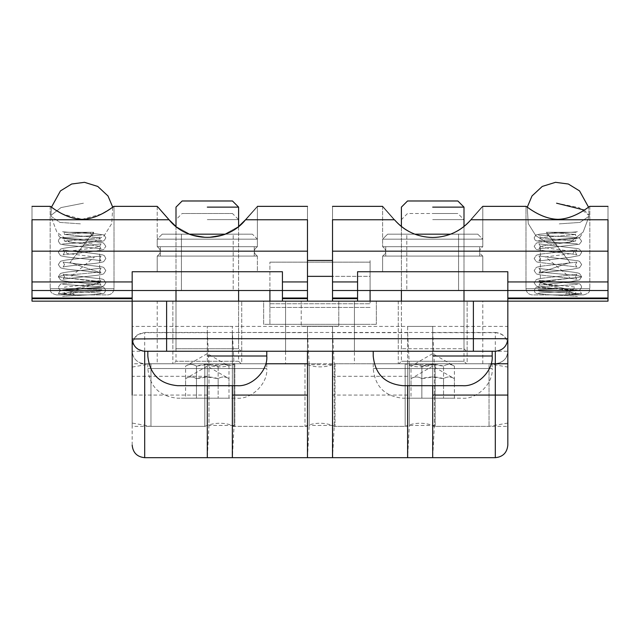 <?xml version="1.0" encoding="UTF-8"?>
<svg xmlns="http://www.w3.org/2000/svg" width="640" height="640" viewBox="0 0 640 640"><rect width="100%" height="100%" fill="white"/><g stroke="black" fill="none" stroke-linecap="round" stroke-linejoin="round"><path stroke-width="0.48" stroke-dasharray="3.2 2.4" d="M401.392 301.16L401.392 348.744L398.888 351.248L495.304 351.248C502.856 350.448 507.032 346.272 507.824 338.72L507.824 351.248C507.672 358.216 503.496 362.384 495.304 363.768C502.856 362.968 507.032 358.8 507.824 351.248L507.824 441.808L507.824 363.768L432.696 363.768L432.696 385.68L432.696 326.384L307.48 326.384L307.48 426.376L232.344 426.376L232.344 395.072L232.344 453.384L232.344 326.384L132.176 326.384L132.176 338.72C131.672 344.96 135.848 349.128 144.696 351.248L144.696 332.664C137.088 333.424 132.912 337.616 132.176 345.232L132.176 344.984M507.824 395.072L507.824 426.376L507.824 395.072L507.824 426.376L432.696 426.376L432.696 363.768L432.696 453.384L432.696 332.664L495.304 332.664C502.912 333.424 507.088 337.616 507.824 345.232M432.696 395.072L432.696 351.248L373.216 351.248L492.176 351.248L144.696 351.248M172.872 351.248L241.736 351.248L172.872 351.248L172.872 301.16L241.736 301.16L241.736 351.248L241.736 301.16L172.872 301.16L172.872 351.248M320 351.248L354.432 351.248L354.432 301.16L285.568 301.16L354.432 301.16L320 301.16L338.784 301.16L338.784 326.2L301.216 326.2L338.784 326.2L301.216 326.2L338.784 326.2L320 326.2L338.784 326.2L338.784 301.16L301.216 301.16L354.432 301.16L354.432 363.768L285.568 363.768L285.568 301.16L285.568 351.248L320 351.248M398.264 351.248L467.128 351.248L398.264 351.248L398.264 301.16L467.128 301.16L467.128 351.248L467.128 301.16L398.264 301.16L398.264 351.248M232.344 395.072L232.344 326.384M132.176 326.384L132.176 301.16L507.824 301.16L132.176 301.16L157.216 301.16L157.216 351.248L507.824 351.248M269.912 301.16L370.088 301.16L269.912 301.16L269.912 324.32L269.912 290.512M307.48 276.352L370.088 276.352L370.088 262.152L269.912 262.152L370.088 262.152L370.088 303.752L269.912 303.752L269.912 262.152L269.912 307.416L269.912 303.752L370.088 303.752L370.088 260.464L370.088 301.16M269.912 324.32L370.088 324.32L269.912 324.32M370.088 290.512L370.088 276.352L332.52 276.352M376.344 301.16L376.344 324.32L376.344 301.16L263.656 301.16L263.656 324.32L376.344 324.32L263.656 324.32L263.656 301.16L376.344 301.16M432.696 351.248L432.696 326.384M265.752 363.768L232.344 363.768L232.344 385.68M332.56 351.248L332.56 332.464L307.48 332.464L309.168 364.704L334.248 364.704L332.56 332.464L332.56 457.68L334.248 425.44L334.248 364.704L334.248 425.44L309.168 425.44L309.168 364.704L309.168 425.44L307.48 457.68L307.48 332.464L232.344 332.464L307.48 332.664L307.48 395.072M307.48 326.384L307.48 351.248M132.176 367.08L132.176 423.064L132.176 367.08L150.96 363.768L150.96 426.376L150.96 363.768L204.816 363.768L204.816 426.376L204.816 363.768C214.824 367.928 224.832 367.928 234.84 363.768L234.84 426.376L234.84 363.768L304.984 363.768L304.984 426.376L304.984 363.768C314.992 367.928 325.008 367.928 335.016 363.768L335.016 426.376L335.016 363.768L405.16 363.768L405.16 426.376L405.16 363.768C415.168 367.928 425.176 367.928 435.184 363.768L435.184 426.376L435.184 363.768L489.04 363.768L489.04 426.376L489.04 363.768L507.824 367.08L507.824 423.064L507.824 367.08M507.824 423.064L489.04 426.376L435.184 426.376C425.176 422.208 415.168 422.208 405.16 426.376L335.016 426.376C325.008 422.208 314.992 422.208 304.984 426.376L234.84 426.376C224.832 422.208 214.824 422.208 204.816 426.376L150.96 426.376L132.176 423.064M241.112 363.768L238.608 361.264L238.608 219.648L232.464 213.504L182.144 213.504L232.464 213.504L182.144 213.504L176 219.648L176 361.264L173.496 363.768L241.112 363.768L173.496 363.768L207.304 363.768L207.304 395.072L207.304 363.768L407.656 363.768L407.656 395.072L407.656 363.768L495.304 363.768L144.696 363.768C137.144 362.968 132.968 358.8 132.176 351.248L132.176 338.72M132.176 445.16L132.176 395.072L132.176 426.376L207.304 426.376L207.304 363.768L207.304 457.68L207.304 326.384L207.304 363.768L147.824 363.768L266.784 363.768L144.696 363.768C137.144 362.968 132.968 358.8 132.176 351.248L157.216 351.248L157.216 363.768M144.696 363.768L144.696 395.072L132.176 395.072L132.176 363.768L132.176 426.376L132.176 351.248M207.304 332.664L144.696 332.664M320 363.768L285.568 363.768L320 363.768M241.736 363.768L172.872 363.768L241.736 363.768L241.736 301.16L172.872 301.16L172.872 363.768L172.872 301.16L241.736 301.16L241.736 363.768M467.128 363.768L398.264 363.768L467.128 363.768L467.128 301.16L398.264 301.16L398.264 363.768L398.264 301.16L467.128 301.16L467.128 363.768M332.52 457.68L332.52 395.072L332.52 426.376L407.656 426.376L407.656 363.768L407.656 457.68M407.656 385.68L407.656 326.384L507.824 326.384L507.824 338.72M207.304 326.384L332.52 326.384L332.52 426.376L332.52 363.768L332.52 395.072L332.52 363.768L407.656 363.768L407.656 326.384M482.784 363.768L482.784 301.16L507.824 301.16L507.824 271.736L357.568 271.736L357.568 301.16L332.52 301.16L332.52 219.76C332.52 202.312 332.52 202.312 332.52 219.76L332.52 251.168L332.52 219.76C332.52 202.312 332.52 202.312 332.52 219.76C332.52 202.312 332.52 202.312 332.52 219.76L394.44 219.76C412.976 243.208 452.416 243.208 470.952 219.76C486.296 202.296 486.288 202.296 470.936 219.76C460.776 231.256 448.032 237.168 432.696 237.488C417.36 237.168 404.616 231.256 394.456 219.76C379.104 202.296 379.096 202.296 394.44 219.76C412.976 243.208 452.416 243.208 470.952 219.76C486.296 202.296 486.288 202.296 470.936 219.76C486.288 202.296 486.296 202.296 470.952 219.76L608 219.76L608 290.512L507.824 290.512L608 290.512L608 301.16L507.824 301.16L507.824 298.656L507.824 326.384M482.784 301.16L157.216 301.16M132.176 395.072L132.176 363.768L207.304 363.768M301.216 301.16L354.432 301.16L285.568 301.16L320 301.16L301.216 301.16L301.216 326.2L301.216 301.16M332.52 326.384L332.52 351.248M407.656 332.664L332.52 332.664M495.304 395.072L495.304 332.464L432.696 332.464L432.696 457.68L434.384 425.44L434.384 364.704L434.384 425.44L409.304 425.44L409.304 364.704L409.304 425.44L407.616 457.68L407.616 385.68M132.568 341.856L137.096 335.032L144.696 332.464L207.304 332.464L208.992 364.704L234.072 364.704L232.384 332.464L232.384 457.68L234.072 425.44L234.072 364.704L234.072 425.44L208.992 425.44L208.992 364.704L208.992 425.44L207.304 457.68M207.304 332.464L232.384 332.464L232.384 385.68M466.504 351.248L464 348.744L401.392 348.744L464 348.744L464 301.16M432.696 207.128L464 207.128L432.696 207.128M432.696 200.984L457.856 200.984L432.696 200.984M462.496 385.68L432.696 385.68M421.848 385.68L454.384 385.68L411.008 385.68L421.848 385.68L421.848 366.144C418.24 363.888 414.624 363.888 411.008 366.144C414.624 363.888 418.24 363.888 421.848 366.144L421.848 385.68M454.384 385.68L454.384 366.144L432.696 353.624L411.008 366.144L411.008 385.68M443.536 366.144C436.312 363.888 429.08 363.888 421.848 366.144L432.696 364.472L443.536 366.144L443.536 385.68L443.536 366.144C447.152 363.888 450.768 363.888 454.384 366.144C450.768 363.888 447.152 363.888 443.536 366.144M241.112 351.248L173.496 351.248L241.112 351.248L238.608 348.744L176 348.744L238.608 348.744L238.608 301.16M176 301.16L176 348.744L173.496 351.248L266.784 351.248L207.304 351.248M207.304 207.128L238.608 207.128L207.304 207.128M207.304 200.984L182.144 200.984L207.304 200.984M237.104 385.68L207.304 385.68M196.464 385.68L228.992 385.68L185.616 385.68L196.464 385.68L196.464 366.144C192.848 363.888 189.232 363.888 185.616 366.144C189.232 363.888 192.848 363.888 196.464 366.144L196.464 385.68M228.992 385.68L228.992 366.144L207.304 353.624L185.616 366.144L185.616 385.68M218.152 366.144C210.92 363.888 203.688 363.888 196.464 366.144L207.304 364.472L218.152 366.144L218.152 385.68L218.152 366.144C221.76 363.888 225.376 363.888 228.992 366.144C225.376 363.888 221.76 363.888 218.152 366.144M207.304 219.648L238.608 219.648L207.304 219.648M266.784 363.768L266.784 368.528L147.824 368.528L266.784 368.528C268.112 383.208 251.792 399.528 237.104 398.2L177.504 398.2L237.104 398.2M147.824 363.768L147.824 368.528C149.608 386.528 159.496 396.424 177.504 398.2L207.304 398.2M196.464 398.2L228.992 398.2L185.616 398.2L196.464 398.2L196.464 378.664C192.848 376.408 189.232 376.408 185.616 378.664C189.232 376.408 192.848 376.408 196.464 378.664L196.464 398.2M228.992 398.2L228.992 378.664L207.304 366.144L185.616 378.664L185.616 398.2M218.152 378.664C210.92 376.408 203.688 376.408 196.464 378.664L207.304 376.992L218.152 378.664L218.152 398.2L218.152 378.664C221.76 376.408 225.376 376.408 228.992 378.664C225.376 376.408 221.76 376.408 218.152 378.664M466.504 363.768L398.888 363.768L466.504 363.768L464 361.264L401.392 361.264L464 361.264L464 219.648L457.856 213.504L407.536 213.504L401.392 219.648L401.392 361.264L398.888 363.768L492.176 363.768L373.216 363.768L491.144 363.768M432.696 219.648L464 219.648L432.696 219.648M432.696 213.504L457.856 213.504L432.696 213.504M492.176 363.768L492.176 368.528L373.216 368.528L492.176 368.528C493.504 383.208 477.184 399.528 462.496 398.2L402.896 398.2L462.496 398.2M373.216 363.768L373.216 368.528C374.992 386.528 384.888 396.424 402.896 398.2L432.696 398.2M421.848 398.2L454.384 398.2L411.008 398.2L421.848 398.2L421.848 378.664C418.24 376.408 414.624 376.408 411.008 378.664C414.624 376.408 418.24 376.408 421.848 378.664L421.848 398.2M454.384 398.2L454.384 378.664L432.696 366.144L411.008 378.664L411.008 398.2M443.536 378.664C436.312 376.408 429.08 376.408 421.848 378.664L432.696 376.992L443.536 378.664L443.536 398.2L443.536 378.664C447.152 376.408 450.768 376.408 454.384 378.664C450.768 376.408 447.152 376.408 443.536 378.664M525.984 288.632C526.384 292.408 528.464 294.496 532.24 294.896L583.584 294.896L532.24 294.896C528.464 294.496 526.384 292.408 525.984 288.632L589.84 288.632L525.984 288.632L589.84 288.632L525.984 288.632L525.984 206.36L525.984 288.632M583.584 294.896L557.912 294.896L583.584 294.896C591.176 292.776 588.96 290.576 589.84 288.632C588.96 290.576 591.176 292.776 583.584 294.896M557.912 219.344C540.488 218.888 526.056 205.768 525.984 206.36C526.056 205.776 540.488 218.912 557.912 219.36C575.336 218.912 589.768 205.776 589.84 206.36C589.768 205.768 575.336 218.888 557.912 219.344C540.488 218.888 526.056 205.768 525.984 206.36C526.056 205.776 540.488 218.912 557.912 219.36C540.488 218.888 526.056 205.768 525.984 206.36C526.056 205.776 540.488 218.912 557.912 219.36C575.336 218.912 589.768 205.776 589.84 206.36C589.768 205.768 575.336 218.888 557.912 219.344C575.336 218.912 589.768 205.776 589.84 206.36C589.768 205.768 575.336 218.888 557.912 219.344M450.64 234.168L477.776 234.168L482.784 239.176L482.784 246.688C478.624 249.816 478.624 252.952 482.784 256.08L482.784 271.736L482.784 256.08L482.784 271.736L382.608 271.736L482.784 271.736L382.608 271.736L482.784 271.736L432.696 271.736L482.784 271.736L482.784 256.08L382.608 256.08C386.768 252.952 386.768 249.816 382.608 246.688L482.784 246.688L382.608 246.688L482.784 246.688L382.608 246.688L482.784 246.688L382.608 246.688L382.608 239.176L482.784 239.176L382.608 239.176L482.784 239.176L382.608 239.176L482.784 239.176L382.608 239.176L482.784 239.176L382.608 239.176L387.616 234.168L477.776 234.168L387.616 234.168L477.776 234.168L387.616 234.168L477.776 234.168L387.616 234.168L382.608 239.176L382.608 246.688L482.784 246.688L382.608 246.688C386.768 249.816 386.768 252.952 382.608 256.08L482.784 256.08C478.624 252.952 478.624 249.816 482.784 246.688L482.784 206.36L525.984 206.36M432.696 271.736L382.608 271.736L482.784 271.736L382.608 271.736L482.784 271.736L382.608 271.736L382.608 256.08L482.784 256.08L382.608 256.08L482.784 256.08L382.608 256.08L382.608 271.736L482.784 271.736L382.608 271.736L482.784 271.736L382.608 271.736L382.608 256.08L382.608 271.736L432.696 271.736M608 290.512L507.824 290.512L608 290.512L608 298.024L608 290.512L507.824 290.512L507.824 271.736L507.824 290.512L608 290.512L608 219.76C608 202.312 608 202.312 608 219.76C608 202.312 608 202.312 608 219.76C608 202.312 608 202.312 608 219.76L608 290.512L357.568 290.512L357.568 271.736L357.568 290.512L357.568 271.736L507.824 271.736L357.568 271.736L507.824 271.736L507.824 281.944L507.824 271.736L357.568 271.736L357.568 290.512L332.52 290.512L357.568 290.512L332.52 290.512L332.52 251.168L332.52 290.512L357.568 290.512L357.568 271.736L507.824 271.736L507.824 290.512L357.568 290.512L357.568 298.024L357.568 290.512L332.52 290.512L332.52 298.024L332.52 290.512L357.568 290.512L332.52 290.512M357.568 301.16L332.52 301.16L332.52 298.024L332.52 301.16L357.568 301.16L357.568 298.024L357.568 301.16L332.52 301.16M414.752 234.168L387.616 234.168M458.576 234.168L406.816 234.168L458.576 234.168L406.816 234.168L406.816 290.512L458.576 290.512L406.816 290.512L458.576 290.512L406.816 290.512L458.576 290.512L406.816 290.512L458.576 290.512L406.816 290.512L406.816 234.168L458.576 234.168L458.576 290.512L458.576 234.168M385.736 256.08L479.656 256.08L385.736 256.08L479.656 256.08L385.736 256.08L385.736 246.688L479.656 246.688L385.736 246.688L479.656 246.688L385.736 246.688L479.656 246.688L385.736 246.688L479.656 246.688L385.736 246.688L385.736 256.08L479.656 256.08L385.736 256.08M546.256 232.288L576.032 232.288L546.256 232.288C547.256 236.312 548.432 236.32 549.776 232.304L546.256 232.288L570.016 262.552L541.144 272.168L578.848 275.768L581.48 276.968L537.432 281.776L564.208 288.464L538.232 289.792L539.024 291.112L581.672 293.76L569.848 294.88L580.072 294.896L565.76 294.896C566.96 290.864 568.328 290.864 569.848 294.88L553.872 294.896L569.848 294.896C568.328 290.864 566.96 290.864 565.76 294.896L581.672 293.76L579.712 290.784L538.424 287.592L578.656 290.448L579.712 290.784L581.672 293.76L539.024 291.112L538.232 289.792L564.208 288.464L537.432 281.776L581.48 276.968L578.848 275.768L541.144 272.168L570.016 262.552L546.536 232.288L576.032 232.288L549.784 232.288L575.48 234.472L540.344 237.808L575.488 241.152L540.344 246.296L540.352 282.784L575.488 293.744L566.024 294.896L575.48 287.08L541.712 283.56L542.648 281.784L570.272 278.232L566.768 274.68L545.464 256.944L573.112 253.392L574.152 251.616L547.232 248.072L540.344 246.296L538.96 248.76L579.368 244.272L581.672 241.168L579.416 238.072L572.656 237.2C562.08 236.488 539.264 235.536 538.416 235L538.416 235C539.264 235.536 562.08 236.488 572.656 237.2L579.416 238.072L581.672 241.168L579.368 244.272L538.96 248.76L540.344 246.296L575.488 241.152L575.832 239.752L575.488 241.152L540.344 237.808L539.96 239.32L540.344 237.808L575.48 234.472L575.744 233.232L575.48 234.472L549.776 232.304C548.432 236.32 547.256 236.312 546.256 232.288M507.824 298.024L507.824 298.656L507.824 298.024L608 298.024L608 301.16L507.824 301.16L608 301.16L608 298.024L507.824 298.024L608 298.024M394.456 219.76C379.104 202.296 379.096 202.296 394.44 219.76C379.104 202.296 379.096 202.296 394.44 219.76L394.456 219.76M507.824 271.736L507.824 290.512L357.568 290.512L357.568 271.736M114.016 288.632C113.616 292.408 111.536 294.496 107.76 294.896L56.416 294.896L107.76 294.896C111.536 294.496 113.616 292.408 114.016 288.632L50.16 288.632L114.016 288.632L50.16 288.632L114.016 288.632L114.016 206.36L114.016 288.632M56.416 294.896L82.088 294.896L56.416 294.896C48.824 292.776 51.04 290.576 50.16 288.632C51.04 290.576 48.824 292.776 56.416 294.896M82.088 219.344C99.512 218.888 113.944 205.768 114.016 206.36C113.944 205.776 99.512 218.912 82.088 219.36C99.512 218.888 113.944 205.768 114.016 206.36C113.944 205.776 99.512 218.912 82.088 219.36C64.664 218.912 50.232 205.776 50.16 206.36C50.232 205.768 64.664 218.888 82.088 219.344C64.664 218.912 50.232 205.776 50.16 206.36C50.232 205.768 64.664 218.888 82.088 219.344L101.384 214.08L112.752 207.232L111.744 223.568L104.136 235.752L91.944 243.24L70.288 242.528L56.848 232.048L50.896 216.176L59.976 222.424L80.752 223.864L59.976 222.424L50.896 216.176L51.424 207.232L62.784 214.08L82.088 219.344M307.48 206.36L257.392 206.36L257.392 246.688L157.216 246.688L257.392 246.688C253.232 249.816 253.232 252.952 257.392 256.08L257.392 271.736L257.392 256.08L157.216 256.08L257.392 256.08L157.216 256.08L257.392 256.08L257.392 271.736L157.216 271.736L257.392 271.736L157.216 271.736L257.392 271.736L157.216 271.736L257.392 271.736L157.216 271.736L257.392 271.736L157.216 271.736L257.392 271.736L157.216 271.736L257.392 271.736L257.392 256.08L157.216 256.08L257.392 256.08C253.232 252.952 253.232 249.816 257.392 246.688L157.216 246.688L257.392 246.688L157.216 246.688L257.392 246.688L157.216 246.688L257.392 246.688L257.392 239.176L157.216 239.176L257.392 239.176L157.216 239.176L257.392 239.176L157.216 239.176L257.392 239.176L157.216 239.176L257.392 239.176L252.384 234.168L162.224 234.168L225.312 234.168M32 290.512L132.176 290.512L132.176 271.736L132.176 290.512L132.176 271.736L282.432 271.736L132.176 271.736L132.176 290.512L32 290.512L132.176 290.512L132.176 301.16L32 301.16L132.176 301.16L32 301.16L32 290.512L132.176 290.512L32 290.512L32 298.024L32 219.76C32 202.312 32 202.312 32 219.76L32 251.168L32 219.76C32 202.312 32 202.312 32 219.76C32 202.312 32 202.312 32 219.76L169.048 219.76C187.584 243.208 227.024 243.208 245.56 219.76C260.896 202.296 260.904 202.296 245.56 219.76C260.896 202.296 260.904 202.296 245.56 219.76L307.48 219.76C307.48 202.312 307.48 202.312 307.48 219.76C307.48 202.312 307.48 202.312 307.48 219.76C307.48 202.312 307.48 202.312 307.48 219.76L307.48 281.944L282.432 281.944L282.432 271.736L282.432 290.512L282.432 271.736L132.176 271.736L132.176 301.16L132.176 271.736L282.432 271.736L132.176 271.736L282.432 271.736L282.432 298.024L282.432 290.512L307.48 290.512L307.48 219.76L307.48 290.512L282.432 290.512L307.48 290.512L307.48 298.024L307.48 290.512L282.432 290.512L307.48 290.512L307.48 301.16L307.48 298.656L307.48 301.16L282.432 301.16L282.432 298.024L282.432 301.16L307.48 301.16L282.432 301.16L282.432 290.512L32 290.512L282.432 290.512L282.432 281.944L307.48 281.944L307.48 290.512L282.432 290.512L307.48 290.512M238.608 226.504L223.76 234.712L207.304 237.488L190.848 234.712L176 226.504L190.848 234.712L207.304 237.488L223.76 234.712L238.608 226.504L238.608 290.512M169.048 219.76C153.704 202.296 153.712 202.296 169.064 219.76C153.712 202.296 153.704 202.296 169.048 219.76M181.424 234.168L233.184 234.168L181.424 234.168L233.184 234.168L233.184 290.512L181.424 290.512L233.184 290.512L181.424 290.512L233.184 290.512L181.424 290.512L233.184 290.512L181.424 290.512L233.184 290.512L233.184 234.168L181.424 234.168L181.424 290.512L181.424 234.168M282.432 271.736L282.432 290.512L282.432 271.736L282.432 290.512L132.176 290.512L132.176 271.736M254.264 256.08L160.344 256.08L254.264 256.08L160.344 256.08L254.264 256.08L254.264 246.688L160.344 246.688L254.264 246.688L160.344 246.688L254.264 246.688L160.344 246.688L254.264 246.688L160.344 246.688L254.264 246.688L254.264 256.08L160.344 256.08L254.264 256.08M93.744 232.288L63.968 232.288L93.744 232.288C92.744 236.312 91.568 236.32 90.224 232.304L93.744 232.288L69.984 262.552L98.856 272.168L61.152 275.768L58.52 276.968L102.568 281.776L75.792 288.464L101.768 289.792L100.976 291.112L58.328 293.76L70.152 294.88L59.928 294.896L74.24 294.896C73.04 290.864 71.672 290.864 70.152 294.88L86.128 294.896L70.152 294.896C71.672 290.864 73.04 290.864 74.24 294.896L58.328 293.76L62.784 293.096L100.976 291.112L101.768 289.792L75.792 288.464L102.568 281.776L58.52 276.968L61.152 275.768L98.856 272.168L69.984 262.552L93.464 232.288L63.968 232.288L90.216 232.288L64.52 234.472L99.656 237.808L64.512 241.152L99.656 246.296L92.768 248.072L65.848 251.616L66.888 253.392L94.536 256.944L73.232 274.68L69.728 278.232L97.352 281.784L98.288 283.56L64.52 287.08L73.976 294.896L64.512 293.744L64.224 295.064L64.512 293.744L99.648 282.784L101.024 280.352L100.008 280.624C96.08 281.44 89.608 282.016 80.608 282.352C70.112 282.784 63.456 283.32 60.648 283.96L58.336 287.08L59.256 289.328L60.624 290.176C64.864 290.96 73.84 291.616 87.56 292.168L101.584 293.232L87.56 292.168C73.84 291.616 64.864 290.96 60.624 290.176L59.256 289.328L58.336 287.08L60.648 283.96C63.456 283.32 70.112 282.784 80.608 282.352C89.608 282.016 96.08 281.44 100.008 280.624L101.024 280.352L99.648 282.784L99.656 246.296L101.048 243.856L74.696 246.912C67.48 247.528 62.736 248.296 60.456 249.208L58.336 252.4L60.496 255.592C64.608 257.776 99.656 259.616 101.04 260.928L99.656 258.464L101.048 256.016L74.832 259.064C67.544 259.688 62.752 260.456 60.456 261.376L58.328 264.56L60.448 267.736C62.952 268.704 68.16 269.512 76.064 270.168C89.48 271.328 97.8 272.304 101.032 273.088L99.656 270.624L101.048 268.184L71.544 271.568C66.032 272.088 62.336 272.744 60.456 273.536L58.336 276.728L60.504 279.928L62.224 280.504C67.584 282.032 98.72 284.008 101.032 285.248L99.648 282.784L101.032 285.248C98.72 284.008 67.584 282.032 62.224 280.504L60.504 279.928L58.336 276.728L60.456 273.536C62.336 272.744 66.032 272.088 71.544 271.568L101.048 268.184L99.656 270.624L101.032 273.088C97.8 272.304 89.48 271.328 76.064 270.168C68.16 269.512 62.952 268.704 60.448 267.736L58.328 264.56L60.456 261.376C62.752 260.456 67.544 259.688 74.832 259.064L101.048 256.016L99.656 258.464L101.04 260.928C99.656 259.616 64.608 257.776 60.496 255.592L58.336 252.4L60.456 249.208C62.736 248.296 67.48 247.528 74.696 246.912L101.048 243.856L99.656 246.296L64.512 241.152L99.656 237.808L99.984 236.44L99.656 237.808L64.52 234.472L90.224 232.304C91.568 236.32 92.744 236.312 93.744 232.288M282.432 301.16L307.48 301.16M189.296 234.168L162.224 234.168L157.216 239.176L157.216 246.688L157.216 206.36L114.016 206.36M252.384 234.168L162.224 234.168L252.384 234.168L257.392 239.176L257.392 246.688L257.392 206.36M207.304 376.288L132.176 376.288M207.304 395.072L144.696 395.072L144.696 457.68M407.656 376.288L332.52 376.288M407.656 395.072L332.52 395.072M432.696 356L492.176 356M207.304 356L266.784 356M238.608 361.264L176 361.264L238.608 361.264M608 298.656L507.824 298.656M357.568 281.944L332.52 281.944M608 251.168L332.52 251.168M608 281.944L507.824 281.944M357.568 298.024L332.52 298.024M357.568 298.656L332.52 298.656M584.28 210.048L589.088 215.448L589.104 216.176L580.024 222.424L559.248 223.864L580.024 222.424L589.104 216.176L588.576 207.232L589.104 216.176L589.088 215.448L579.008 207.584L556.576 203.2M32 298.656L132.176 298.656M32 298.024L132.176 298.024M32 251.168L307.48 251.168M32 281.944L132.176 281.944M282.432 298.024L307.48 298.024M282.432 298.656L307.48 298.656M32 219.76L169.064 219.76L32 219.76M245.544 219.76L307.48 219.76L245.544 219.76M112.752 207.24L111.744 223.568L104.136 235.752L91.944 243.24L70.288 242.528L56.848 232.048L50.896 216.176L50.912 215.448L60.992 207.584L83.424 203.2L60.992 207.584L50.912 215.448L50.896 216.176L51.424 207.24M282.432 281.944L307.48 281.944M495.304 332.464C502.88 333.232 507.056 337.408 507.824 344.984M370.088 307.416L269.912 307.416L370.088 307.416M332.52 260.464L307.48 260.464M232.344 363.768L307.48 363.768M407.656 332.464L332.52 332.464M409.304 364.704L407.616 332.464L432.696 332.464L434.384 364.704L409.304 364.704M464 226.504L464 290.512M401.392 226.504L401.392 290.512M176 226.528L176 290.512M589.84 206.36L589.84 288.632L589.84 206.36L608 206.36M382.608 206.36L382.608 246.688L382.608 206.36L332.52 206.36M479.656 256.08L479.656 246.688L479.656 256.08M577.4 231.664C576.368 232.288 548.072 233.328 539.8 234.144L535.88 234.968L534.152 237.832L535.056 240.056L536 240.736L542.728 241.752C553.096 242.48 576.464 243.432 577.408 243.984L577.408 243.984C576.464 243.432 553.096 242.48 542.728 241.752L536 240.736L535.056 240.056L534.152 237.832L535.88 234.968L539.8 234.144C548.072 233.328 576.368 232.288 577.4 231.664M540.016 236.44L540.344 237.808L540.016 236.44M577.224 238.408L542.688 241.72L536.472 243.04L534.16 246.312L536.272 249.488L551.68 251.904C565.192 253.072 573.592 254.056 576.864 254.848L575.488 252.376L576.88 249.936L547.488 253.312C541.904 253.832 538.168 254.496 536.28 255.296L534.16 258.48L536.288 261.656L537.92 262.224L576.864 267.008L575.48 264.544L576.872 262.104L548.864 265.328C542.504 265.896 538.296 266.608 536.248 267.472L534.16 270.64L536.32 273.84C539.152 274.864 545.064 275.736 554.048 276.456L576.856 279.168L575.48 276.704L576.872 274.264L547.104 277.68C541.744 278.184 538.136 278.832 536.28 279.624L534.168 282.808L536.304 285.992L537.936 286.56L551.496 288.208L577.4 289.896L551.496 288.208L537.936 286.56L536.304 285.992L534.168 282.808L536.28 279.624C538.136 278.832 541.744 278.184 547.104 277.68L576.872 274.264L575.48 276.704L576.856 279.168L554.048 276.456C545.064 275.736 539.152 274.864 536.32 273.84L534.16 270.64L536.248 267.472C538.296 266.608 542.504 265.896 548.864 265.328L576.872 262.104L575.48 264.544L576.864 267.008L537.92 262.224L536.288 261.656L534.16 258.48L536.28 255.296C538.168 254.496 541.904 253.832 547.488 253.312L576.88 249.936L575.488 252.376L576.864 254.848C573.592 254.056 565.192 253.072 551.68 251.904L536.272 249.488L534.16 246.312L536.472 243.04L542.688 241.72L577.224 238.408M581.664 252.4L579.544 249.208L577.752 248.6L538.952 243.856L540.344 246.296L538.952 243.856L577.752 248.6L579.544 249.208L581.664 252.4L579.648 255.52L569.816 257.392L538.96 260.928L569.816 257.392L579.648 255.52L581.664 252.4M581.672 264.56L579.544 261.376L577.744 260.76L538.952 256.016L540.344 258.464L538.96 260.928L540.344 258.464L538.952 256.016L577.744 260.76L579.544 261.376L581.672 264.56L579.552 267.736L572.504 269.232L538.968 273.088L572.504 269.232L579.552 267.736L581.672 264.56M581.664 276.728L579.544 273.536L577.776 272.936C569.6 271.144 538.88 269.16 538.952 268.184L540.344 270.624L538.968 273.088L540.344 270.624L538.952 268.184C538.88 269.16 569.6 271.144 577.776 272.936L579.544 273.536L581.664 276.728L579.496 279.928L571.288 281.552L538.968 285.248L571.288 281.552L579.496 279.928L581.664 276.728M581.664 287.08C580.824 284.624 579.848 283.528 578.728 283.784L538.976 280.352L540.352 282.784L538.968 285.248L540.352 282.784L538.976 280.352L578.728 283.784C579.848 283.528 580.824 284.624 581.664 287.08L579.936 289.928L575.168 290.84C566.096 291.624 539.584 292.624 538.416 293.232C539.584 292.624 566.096 291.624 575.168 290.84L579.936 289.928L581.664 287.08M577.216 284.328L577.4 284.256C576.376 284.856 549.944 285.864 540.784 286.648L535.84 287.584L534.16 290.416L535.088 292.672L536.456 293.52L544.36 294.464C555.288 295.144 576.48 296.056 577.408 296.576C576.48 296.056 555.288 295.144 544.36 294.464L536.456 293.52L535.088 292.672L534.16 290.416L535.84 287.584L540.784 286.648C549.944 285.864 576.376 284.856 577.4 284.256L577.216 284.328M575.488 293.744L575.76 292.488L575.784 295.08L575.488 293.744M538.624 240.568L578.144 237.888L579.952 237.328L581.664 234.488L579.952 237.328L578.144 237.888L538.624 240.568M575.784 235.816L575.48 234.472L575.784 235.816M527.248 207.232L528.256 223.568L535.864 235.752L548.056 243.24L569.712 242.528L583.152 232.048L589.104 216.176L583.152 232.048L569.712 242.528L548.056 243.24L535.864 235.752L528.256 223.568L527.248 207.232M477.776 234.168L482.784 239.176L482.784 246.688L482.784 206.36M50.16 206.36L50.16 288.632L50.16 206.36L32 206.36M162.224 234.168L157.216 239.176L157.216 246.688C161.376 249.816 161.376 252.952 157.216 256.08L157.216 271.736L157.216 256.08C161.376 252.952 161.376 249.816 157.216 246.688L157.216 206.36M160.344 256.08L160.344 246.688L160.344 256.08M64.256 233.232L64.52 234.472L64.256 233.232M105.848 237.832L103.968 234.896L95.848 233.792C84.952 233.104 63.416 232.176 62.6 231.664C63.416 232.176 84.952 233.104 95.848 233.792L103.968 234.896L105.848 237.832L104.104 240.688L102.392 241.216L62.592 243.984L102.392 241.216L104.104 240.688L105.848 237.832M101.384 235.072L61.816 237.768C59.976 237.688 58.816 238.824 58.328 241.168L60.176 244.08L64.304 244.872L101.04 248.76L99.656 246.296L101.04 248.76L64.304 244.872L60.176 244.08L58.328 241.168C58.816 238.824 59.976 237.688 61.816 237.768L101.384 235.072M64.168 239.752L64.512 241.152L64.168 239.752M105.84 246.312L103.528 243.04L101.488 242.416L62.584 238.344L101.488 242.416L103.528 243.04L105.84 246.312L103.728 249.488L95.32 251.152L63.136 254.848L95.32 251.152L103.728 249.488L105.84 246.312M105.84 258.48L104.376 255.688L102.704 254.896C96.376 253.664 86.504 252.504 73.08 251.416L63.12 249.936L64.512 252.376L63.136 254.848L64.512 252.376L63.12 249.936L73.08 251.416C86.504 252.504 96.376 253.664 102.704 254.896L104.376 255.688L105.84 258.48L103.712 261.656C101.12 262.64 95.744 263.472 87.56 264.136C74.368 265.28 66.224 266.24 63.136 267.008C66.224 266.24 74.368 265.28 87.56 264.136C95.744 263.472 101.12 262.64 103.712 261.656L105.84 258.48M105.84 270.64L103.752 267.472L102.056 266.88L63.128 262.104L64.52 264.544L63.136 267.008L64.52 264.544L63.128 262.104L102.056 266.88L103.752 267.472L105.84 270.64L103.68 273.84C101.944 274.568 98.72 275.168 94.024 275.632L63.144 279.168L94.024 275.632C98.72 275.168 101.944 274.568 103.68 273.84L105.84 270.64M105.832 282.808L103.72 279.624L101.992 279.024L63.128 274.264L64.52 276.704L63.144 279.168L64.52 276.704L63.128 274.264L101.992 279.024L103.72 279.624L105.832 282.808L103.696 285.992L100.04 286.984C91.296 288.072 81.144 288.816 69.568 289.232L62.6 289.896L69.568 289.232C81.144 288.816 91.296 288.072 100.04 286.984L103.696 285.992L105.832 282.808M105.84 290.416L103.904 287.456L102.888 287.12C101.376 286.232 66.704 285.16 62.6 284.256L62.6 284.256C66.704 285.16 101.376 286.232 102.888 287.12L103.904 287.456L105.84 290.416L104.104 293.272L97.768 294.304C87.664 295.048 63.6 296.008 62.592 296.576C63.6 296.008 87.664 295.048 97.768 294.304L104.104 293.272L105.84 290.416M101.376 287.672L101.576 287.592C100.544 288.208 73.128 289.232 64.408 290.032L60.08 290.888L58.328 293.76L60.08 290.888L64.408 290.032C73.128 289.232 100.544 288.208 101.576 287.592L101.376 287.672M64.24 292.488L64.512 293.744L64.24 292.488M58.336 234.488L59.248 236.728L60.6 237.576L67.552 238.464C78.176 239.176 100.64 240.104 101.584 240.648L101.584 240.648C100.64 240.104 78.176 239.176 67.552 238.464L60.6 237.576L59.248 236.728L58.336 234.488M100.04 239.32L99.656 237.808L100.04 239.32"/><path stroke-width="0.96" d="M507.824 345.232L507.824 338.72C507.032 346.272 502.856 350.448 495.304 351.248L495.304 363.768L507.824 363.768L507.824 301.16L473.392 301.16L473.392 351.248L495.304 351.248M491.144 363.768L495.304 363.768L495.304 457.68C502.88 456.912 507.056 452.736 507.824 445.16L507.824 363.768M507.824 344.984L507.824 338.72L166.608 338.72L166.608 301.16L132.176 301.16L132.176 338.72C132.968 346.272 137.144 350.448 144.696 351.248L473.392 351.248M166.608 351.248L166.608 338.72L132.176 338.984M144.176 351.232L144.696 351.248L144.696 457.68C137.12 456.912 132.944 452.736 132.176 445.16M166.608 301.16L473.392 301.16M269.912 290.512L269.912 301.16M370.088 301.16L370.088 290.512M307.48 276.352L332.52 276.352M265.752 363.768L307.48 363.768L307.48 457.68L307.48 351.248M373.216 351.248L373.216 356C374.992 374.008 384.888 383.904 402.896 385.68L432.696 385.68L432.696 457.68L407.616 457.68L407.616 385.68M232.344 385.68L232.344 457.68L332.56 457.68L332.56 351.248M132.176 395.072L132.176 338.72M144.696 457.68L207.304 457.68L207.304 385.68L207.304 457.68L232.384 457.68L232.384 385.68M332.52 351.248L332.52 457.68L407.656 457.68L407.656 385.68M492.176 351.248L492.176 356C493.504 370.688 477.184 387.008 462.496 385.68L432.696 385.68L432.696 457.68L495.304 457.68M432.696 207.128L464 207.128L432.696 207.128M464 226.504L464 207.128L457.856 200.984L407.536 200.984L401.392 207.128L401.392 226.504M207.304 207.128L238.608 207.128L207.304 207.128M238.608 226.504L245.544 219.76C260.896 202.296 260.904 202.296 245.56 219.76C260.896 202.296 260.904 202.296 245.56 219.76L238.608 226.504L238.608 207.128L232.464 200.984L182.144 200.984L176 207.128L176 226.528L169.064 219.76L176 226.504M266.784 351.248L266.784 356C268.112 370.688 251.792 387.008 237.104 385.68L177.504 385.68C159.496 383.904 149.608 374.008 147.824 356L147.824 351.248M557.912 219.344C540.488 218.888 526.056 205.768 525.984 206.36C526.056 205.776 540.488 218.912 557.912 219.36C575.336 218.912 589.768 205.776 589.84 206.36C589.768 205.768 575.336 218.888 557.912 219.344M357.568 281.944L357.568 271.736L507.824 271.736L507.824 301.16L608 301.16L608 290.512L357.568 290.512L357.568 281.944L332.52 281.944L332.52 301.16M357.568 301.16L357.568 290.512L332.52 290.512M470.952 219.76C486.296 202.296 486.288 202.296 470.936 219.76C460.776 231.256 448.032 237.168 432.696 237.488C417.36 237.168 404.616 231.256 394.456 219.76C379.104 202.296 379.096 202.296 394.44 219.76L332.52 219.76L332.52 281.944M608 290.512L608 219.76C608 202.312 608 202.312 608 219.76L470.936 219.76M332.52 219.76C332.52 202.312 332.52 202.312 332.52 219.76M450.64 234.168L414.752 234.168M507.824 271.736L357.568 271.736M32 206.36L50.16 206.36L51.424 207.232L60.448 190.912L71.656 184.016L84.488 182.32L97.752 186.432L108 195.968L112.752 207.232L114.016 206.36L157.216 206.36M82.088 219.344C99.512 218.888 113.944 205.768 114.016 206.36C113.944 205.776 99.512 218.912 82.088 219.36C64.664 218.912 50.232 205.776 50.16 206.36C50.232 205.768 64.664 218.888 82.088 219.344M32 290.512L307.48 290.512L307.48 219.76L245.56 219.76C227.024 243.208 187.584 243.208 169.048 219.76L32 219.76C32 202.312 32 202.312 32 219.76L32 301.16L132.176 301.16L132.176 271.736L282.432 271.736L282.432 301.16M307.48 301.16L307.48 290.512M169.048 219.76C153.704 202.296 153.712 202.296 169.064 219.76C153.712 202.296 153.704 202.296 169.048 219.76M307.48 219.76C307.48 202.312 307.48 202.312 307.48 219.76M225.312 234.168L189.296 234.168M282.432 271.736L132.176 271.736M432.696 395.072L507.824 395.072M232.344 395.072L307.48 395.072M432.696 356L492.176 356M207.304 356L266.784 356M357.568 298.024L332.52 298.024M357.568 298.656L332.52 298.656M608 298.656L507.824 298.656M608 298.024L507.824 298.024M608 281.944L507.824 281.944M608 251.168L332.52 251.168M556.576 203.2L584.28 210.048M32 298.656L132.176 298.656M32 298.024L132.176 298.024M282.432 281.944L307.48 281.944M32 251.168L307.48 251.168M32 281.944L132.176 281.944M282.432 298.024L307.48 298.024M282.432 298.656L307.48 298.656M332.52 260.464L307.48 260.464M132.568 341.856L132.176 344.984M464 290.512L464 301.16M401.392 290.512L401.392 301.16M238.608 290.512L238.608 301.16M176 290.512L176 301.16M482.784 206.36L525.984 206.36M608 206.36L589.84 206.36M382.608 206.36L332.52 206.36M588.576 207.232L579.552 190.912L568.344 184.016L555.512 182.32L542.248 186.432L532 195.968L527.248 207.232L532 195.968L542.248 186.432L555.512 182.32L568.344 184.016L579.552 190.912L588.576 207.232M257.392 206.36L307.48 206.36M51.424 207.24L60.448 190.912L71.656 184.016L84.488 182.32L97.752 186.432L108 195.968L112.752 207.24"/></g></svg>
